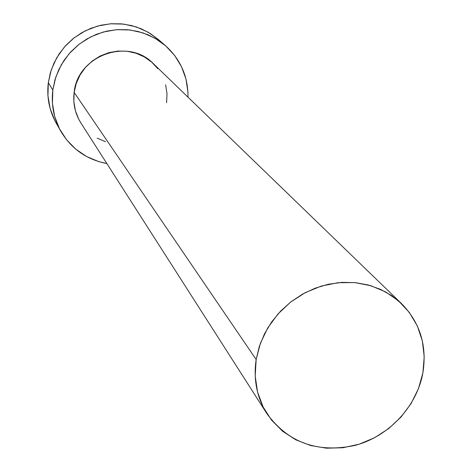 <?xml version="1.0" encoding="UTF-8"?>
<svg xmlns="http://www.w3.org/2000/svg" width="472" height="472" viewBox="0 0 472 472"><rect width="100%" height="100%" fill="white"/><g stroke="black" fill="none" stroke-linecap="round" stroke-linejoin="round"><path stroke-width="0.71" d="M401.371 303.455L153.335 63.661C128.355 37.146 77.384 55.454 74.145 92.418L256.154 359.528L259.317 346.418L264.526 333.775L271.671 321.922L280.557 311.172L290.958 301.809L302.611 294.074L315.207 288.168L328.418 284.232L341.905 282.38L355.31 282.634L368.296 284.988L380.538 289.365L391.719 295.643L401.572 303.649C420.062 322.642 427.172 345.705 422.9 372.839C416.8 406.598 388.946 436.346 355.121 445.379C317.78 453.338 288.404 442.801 266.981 413.779C256.856 397.566 253.252 379.482 256.154 359.528L74.145 92.418L76.24 83.45L80.051 75.013L85.444 67.443L92.205 61.041L100.07 56.056L108.719 52.687L117.823 51.059L127.015 51.23L135.942 53.2L144.261 56.87L151.642 62.103L157.807 68.682M165.46 45.66L158.297 39.441L150.179 33.447L141.187 28.774L131.529 25.553L121.446 23.86L111.168 23.747L100.949 25.217L91.043 28.243L81.68 32.757L73.107 38.639L65.519 45.76L59.106 53.938L54.026 62.971L50.398 72.641L48.309 82.706L52.823 90.028L54.97 79.721L58.693 69.821L63.903 60.569L70.47 52.197L78.246 44.905L87.031 38.869L96.618 34.244L106.766 31.14L117.227 29.624L127.753 29.736L138.078 31.465L147.954 34.757L157.158 39.53L165.46 45.66C180.628 59.466 188.139 76.635 187.992 97.161L187.927 91.975L185.974 79.007L181.513 66.7L174.687 55.525L165.755 45.92L155.034 38.261L142.945 32.869L129.936 29.966L116.525 29.677L103.238 32.031L90.6 36.934L79.119 44.209L69.254 53.56L61.395 64.617L55.843 76.936L52.823 90.028L48.309 82.706C46.61 97.114 49.224 110.554 56.156 123.021L60.729 131.092M106.855 163.554C86.7 159.636 71.361 148.875 60.829 131.275C53.749 118.525 51.076 104.772 52.823 90.028L52.433 103.368L54.681 116.442L59.466 128.732L66.576 139.771L75.726 149.14L86.553 156.498L98.636 161.577L106.855 163.554M105.486 141.683L97.179 138.16M80.995 123.139L78.617 118.997L75.367 110.542L73.856 101.569L74.145 92.418C72.83 103.48 75.072 113.658 80.877 122.95L266.774 413.454M165.631 84.812L167 93.739L166.598 102.79M158.321 39.465L148.108 32.208L136.29 26.928L123.581 24.084L110.477 23.795L97.503 26.084L85.166 30.869L73.962 37.966L64.328 47.094L56.658 57.891L51.247 69.921L48.309 82.706L47.938 95.745L50.138 108.519L54.817 120.537L56.268 123.221M256.154 359.528L255.199 375.966L257.541 391.955L263.063 406.864L271.53 420.121L282.592 431.237L295.796 439.81L310.635 445.527L326.53 448.199L342.89 447.751L359.098 444.217L374.561 437.739L388.716 428.564L401.041 417.036L411.077 403.566L418.463 388.651L422.9 372.839L424.216 356.714L422.34 340.878L417.319 325.922L409.312 312.434L398.61 300.935L385.594 291.897L370.756 285.684L354.661 282.575L337.946 282.704L321.273 286.091L305.307 292.616L290.687 302.021L278.014 313.933L267.783 327.875L260.402 343.28L256.154 359.528"/></g></svg>
